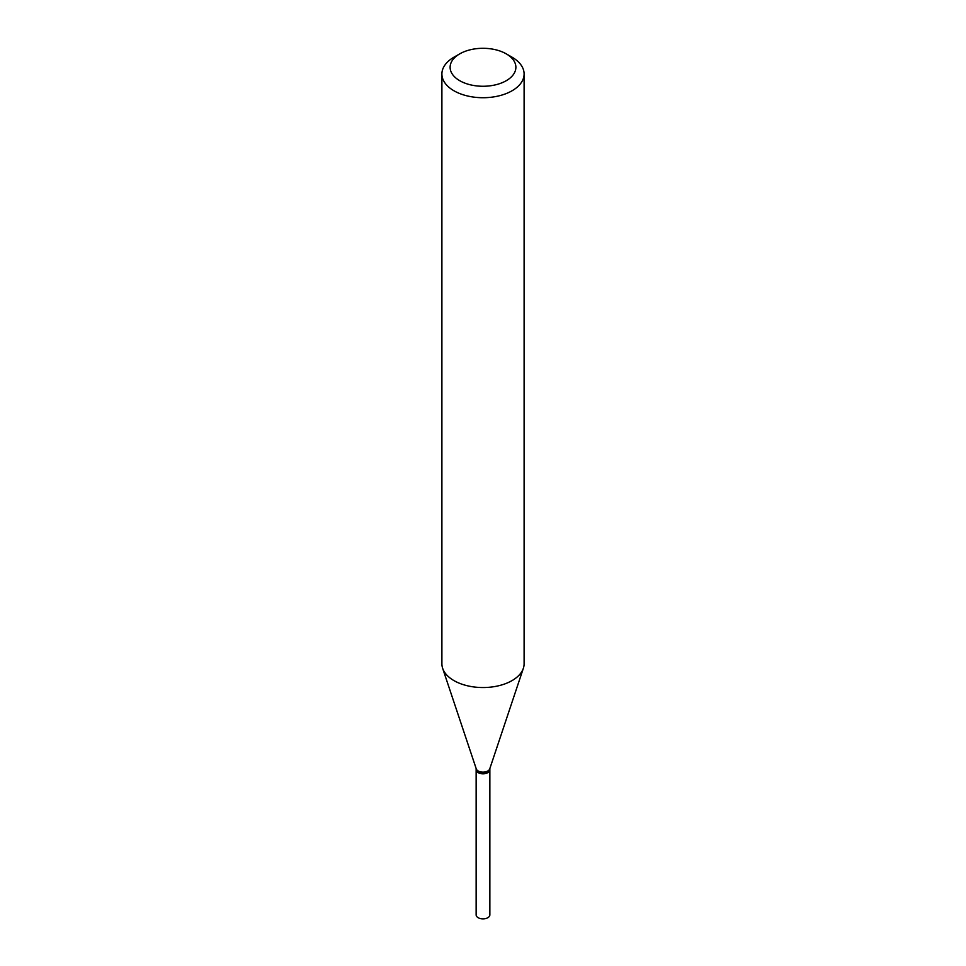 <?xml version="1.0" encoding="UTF-8"?>
<svg xmlns="http://www.w3.org/2000/svg" width="966" height="966" viewBox="0 0 966 966"><rect width="100%" height="100%" fill="white"/><g stroke="black" fill="none" stroke-linecap="round" stroke-linejoin="round"><path stroke-width="1.45" d="M476.153 769.721A6.859 3.961 0 0 0 476.141 769.866L476.141 914.899A6.859 3.961 0 0 0 480.38 918.557A6.859 3.961 0 0 0 487.842 917.7A6.859 3.961 0 0 0 489.859 914.899L489.859 769.866A6.859 3.961 0 0 0 489.847 769.721M476.141 769.866A6.859 3.961 0 0 0 480.38 773.524A6.859 3.961 0 0 0 487.842 772.667A6.859 3.961 0 0 0 489.859 769.866M476.141 768.538L476.141 769.588A6.859 3.961 0 0 0 478.158 772.377L478.399 772.522A6.508 3.755 0 0 0 487.601 772.522A6.508 3.755 0 0 0 487.721 772.45M478.399 772.522L478.158 772.377A6.859 3.961 0 0 0 487.842 772.377A6.859 3.961 0 0 0 489.859 769.588L489.859 768.538M459.756 80.709A32.88 18.982 0 0 0 506.244 80.709A32.88 18.982 0 0 0 506.244 53.855L512.065 57.211A41.103 23.727 0 0 1 524.103 73.996A41.103 23.727 0 0 1 498.734 95.912A41.103 23.727 0 0 1 453.935 90.768A41.103 23.727 0 0 1 441.897 73.996A41.103 23.727 0 0 1 453.935 57.211L459.756 53.855A32.88 18.982 0 0 0 459.756 80.709M441.897 73.996L441.897 663.811A41.103 23.727 0 0 0 442.645 668.315A41.103 23.727 0 0 0 453.935 680.595A41.103 23.727 0 0 0 495.039 686.5A41.103 23.727 0 0 0 523.355 668.315A41.103 23.727 0 0 0 524.103 663.811L524.103 73.996M442.645 668.315L476.274 768.912A6.859 3.961 0 0 0 478.158 770.965A6.859 3.961 0 0 0 485.004 771.943A6.859 3.961 0 0 0 489.726 768.912L523.355 668.315M512.065 57.211L506.244 53.855A32.88 18.982 0 0 0 459.756 53.855"/></g></svg>
